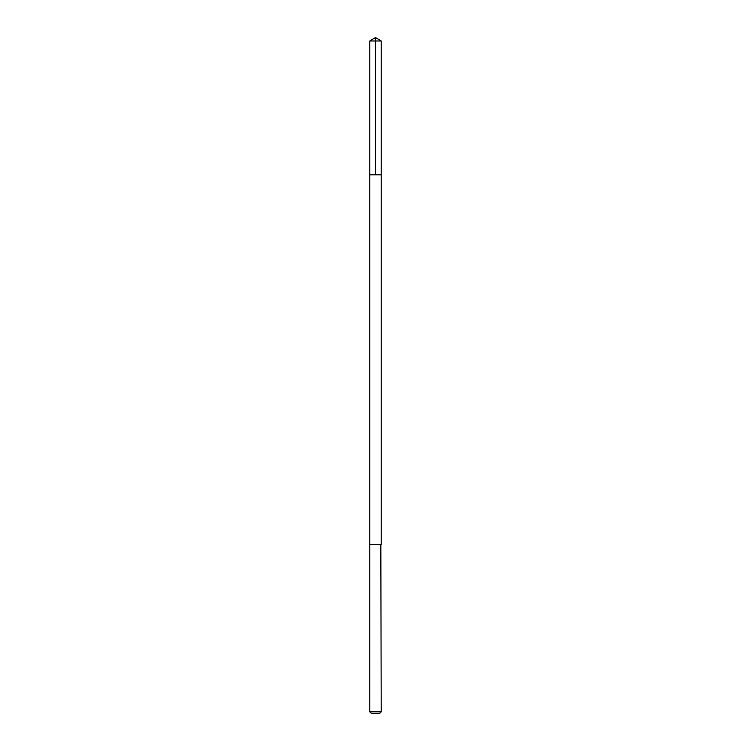 <?xml version="1.0" encoding="UTF-8"?>
<svg xmlns="http://www.w3.org/2000/svg" width="751" height="751" viewBox="0 0 751 751"><rect width="100%" height="100%" fill="white"/><g stroke="black" fill="none" stroke-linecap="round" stroke-linejoin="round"><path stroke-width="1.13" d="M369.783 174.823L381.217 174.823L381.217 40.986L369.783 40.986L369.783 174.823L381.217 174.823L381.217 544.475L369.783 544.475L369.783 174.823M380.823 544.475L369.783 544.475L369.783 711.798L381.217 711.798L380.823 544.475M381.217 711.798L379.565 713.45L371.435 713.45L369.783 711.798M375.5 174.823L375.5 37.55L369.783 40.986M375.5 37.55L381.217 40.986"/></g></svg>
